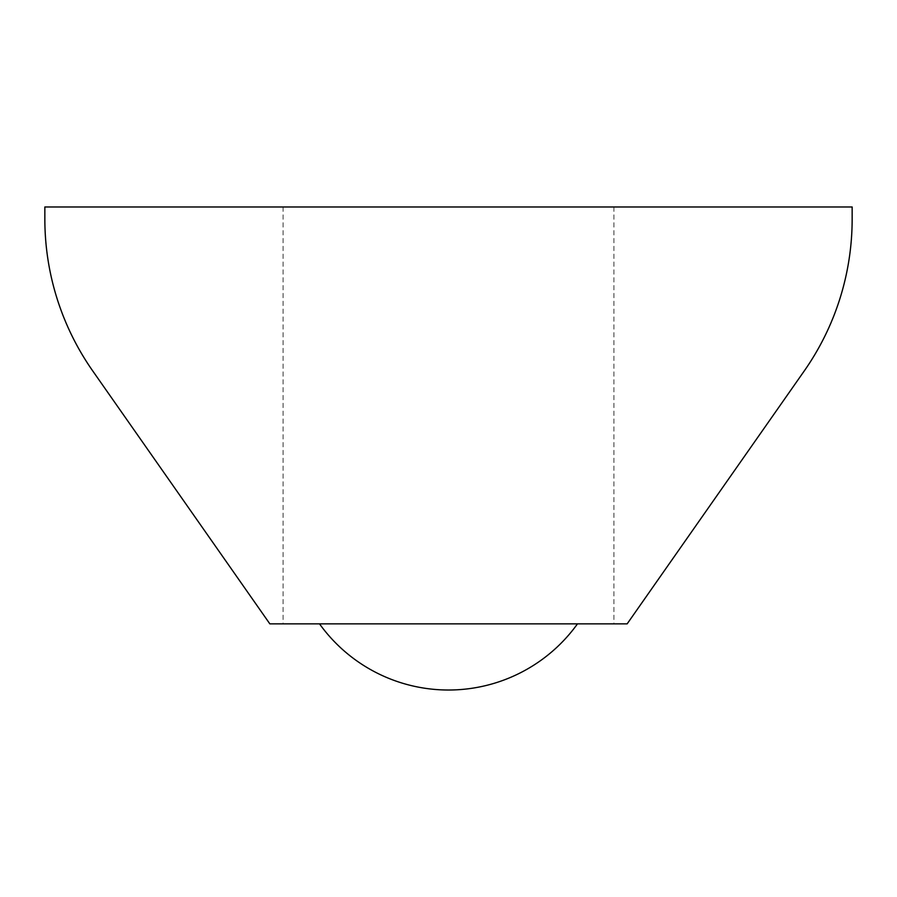 <?xml version="1.0" encoding="UTF-8"?>
<svg xmlns="http://www.w3.org/2000/svg" width="897" height="897" viewBox="0 0 897 897"><rect width="100%" height="100%" fill="white"/><g stroke="black" fill="none" stroke-linecap="round" stroke-linejoin="round"><path stroke-width="0.67" stroke-dasharray="4.49 3.36" d="M627.16 623.852L269.84 623.852L92.716 370.91A264.693 264.693 0 0 1 44.85 219.092L44.85 206.972L852.15 206.972L852.15 219.092A264.693 264.693 0 0 1 804.284 370.91L627.16 623.852M448.5 623.852L283.071 623.852L448.5 623.852M448.5 206.972L283.071 206.972L448.5 206.972M283.071 206.972L283.071 623.852M613.929 206.972L613.929 623.852"/><path stroke-width="1.35" d="M269.84 623.852L627.16 623.852L804.284 370.91A264.693 264.693 0 0 0 852.15 219.092L852.15 206.972L44.85 206.972L44.85 219.092A264.693 264.693 0 0 0 92.716 370.91L269.84 623.852M319.511 623.852A158.814 158.814 0 0 0 577.489 623.852"/></g></svg>
